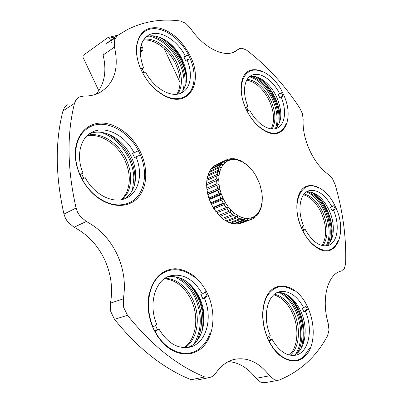 <?xml version="1.0" encoding="UTF-8"?>
<svg xmlns="http://www.w3.org/2000/svg" width="403" height="403" viewBox="0 0 403 403"><rect width="100%" height="100%" fill="white"/><g stroke="black" fill="none" stroke-linecap="round" stroke-linejoin="round"><path stroke-width="0.6" d="M110.583 40.461L109.505 38.179L108.024 37.479L83.154 55.413L82.958 57.256L98.806 90.68M164.086 48.41L180.065 82.474M111.455 42.31L110.679 40.663M108.024 37.479L118.024 35.157M141.121 45.136C143.433 48.098 143.559 50.239 141.493 51.549L140.219 51.519M115.847 36.698L109.505 38.179M140.224 51.262L141.06 51.09C142.365 50.027 142.289 48.425 140.833 46.28M219.01 184.297L206.961 189.586L206.81 188.161L216.849 183.733L219.01 184.297L206.961 189.586L207.767 194.261L209.117 198.936L210.976 203.49L213.283 207.792L215.988 211.731L228.184 206.779L227.03 208.699L216.864 212.809L219.005 215.273L231.226 210.316L230.269 212.305L220.083 216.366L222.391 218.436L232.586 214.411L234.506 213.293L233.73 215.318L223.534 219.328L225.952 220.95L236.158 216.97L237.926 215.64L237.332 217.65L227.126 221.615L229.584 222.758L239.795 218.814L241.407 217.293L240.974 219.252L230.763 223.186L233.196 223.816L243.412 219.902L244.848 218.225L248.167 218.416L251.281 217.872L254.112 216.618L256.6 214.688L258.691 212.149L260.983 207.318L262.162 201.576L262.313 197.354L261.955 192.951L259.764 183.985L255.794 175.491L253.25 171.658L247.321 165.27L242.918 162.177L237.357 159.941L234.057 159.497L230.894 159.774L227.957 160.767L225.317 162.459L223.045 164.822L221.202 167.804L219.847 171.335L219.01 175.33L218.728 179.688L219.01 184.297L219.847 189.032L221.227 193.778L223.116 198.397L225.453 202.769L228.184 206.779L231.226 210.316L234.506 213.293L237.926 215.64L241.407 217.293L244.848 218.225L244.566 220.093L234.35 223.997L233.72 223.615M234.35 223.997L236.702 224.113L246.913 220.219L248.167 218.416L248.011 220.159L250.213 219.766L251.281 217.872L251.225 219.459L240.929 223.297M246.913 220.219L244.566 220.093M243.412 219.902L240.974 219.252M239.795 218.814L237.332 217.65M236.158 216.97L233.73 215.318M232.586 214.411L230.269 212.305M229.186 211.197L227.03 208.699M223.247 203.147L225.453 202.769L224.113 204.578L213.968 208.749L213.106 207.338L223.247 203.147L221.595 200.054L211.469 204.286L210.976 203.49L210.759 202.774L220.874 198.523L219.539 195.254L209.439 199.545L209.117 198.936L208.895 197.969L218.985 193.657L218.008 190.302L207.938 194.649L207.767 194.261L207.565 193.052L217.63 188.685L217.036 185.33M226.048 207.409L224.113 204.578M220.874 198.523L223.116 198.397L221.595 200.054M218.985 193.657L221.227 193.778L219.539 195.254M217.63 188.685L219.847 189.032L218.008 190.302M206.704 184.901L206.643 183.42L216.653 178.947L218.728 179.688L206.633 184.932L206.81 188.161M216.849 183.733L216.653 180.473M207.031 180.292L207.066 178.957L217.051 174.439L219.01 175.33L216.859 175.864L206.865 180.368L206.643 183.42M216.653 178.947L216.859 175.864M207.953 176.03L208.064 174.887L218.023 170.333L219.847 171.335L217.645 171.618L207.681 176.156L207.066 178.957M217.051 174.439L217.645 171.618M209.444 172.227L209.6 171.305L219.539 166.731L221.202 167.804L218.99 167.839L209.046 172.408L208.064 174.887M218.023 170.333L218.99 167.839M211.464 168.963L211.63 168.308L221.549 163.714L223.045 164.822L220.844 164.626L210.92 169.215L209.6 171.305M219.539 166.731L220.844 164.626M213.978 166.313L214.099 165.96L224.003 161.361L225.317 162.459L223.161 162.046L213.252 166.651L211.63 168.308M221.549 163.714L223.161 162.046M216.925 164.323L226.824 159.709L227.957 160.767L225.871 160.167L214.099 165.96M224.003 161.361L225.871 160.167M229.226 159.135L229.947 158.797L230.894 159.774L228.904 159.014L226.824 159.709M232.758 158.883L233.282 158.636L234.057 159.497L232.183 158.611L229.947 158.797M236.39 159.387L236.757 159.22L237.357 159.941L235.619 158.953L233.282 158.636M240.052 160.626L236.757 159.22M243.659 162.555L240.279 160.525M247.155 165.129L243.765 162.51M260.983 207.318L260.867 208.563L261.552 206.029L262.136 201.873M262.227 200.82L262.162 201.863M251.225 219.459L253.23 218.567L254.112 216.618L254.137 218.023L255.895 216.658L256.6 214.688L256.671 215.892L258.147 214.094L258.691 212.149L258.781 213.137L260.157 209.923M260.867 208.563L260.419 209.817M248.011 220.159L237.8 224.043L240.007 223.645L250.213 219.766M237.8 224.043L237.402 223.846M216.864 212.809L217.197 213.222M230.763 223.186L229.962 222.612M227.126 221.615L226.204 220.854M223.534 219.328L222.537 218.381M220.083 216.366L219.056 215.252M213.968 208.749L215.882 211.545M211.469 204.286L213.106 207.338M209.439 199.545L210.759 202.774M207.938 194.649L208.895 197.969M206.991 189.737L207.565 193.052M254.137 218.023L253.341 218.325M256.671 215.892L256.091 216.114M258.781 213.137L258.373 213.293M215.988 211.731L228.184 206.779M213.283 207.792L225.453 202.769M210.976 203.49L223.116 198.397M209.117 198.936L221.227 193.778M207.767 194.261L219.847 189.032M207.58 295.903L204.361 298.089C213.066 317.74 206.477 343.034 190.357 346.998C178.176 349.451 167.698 343.447 158.933 328.989L155.195 331.533C165.522 351.572 186.619 359.058 199.414 348.701C204.472 344.782 208.089 339.266 210.26 332.148M167.583 276.851C180.67 275.143 191.229 281.944 199.268 297.253C208.789 316.279 203.419 342.207 187.697 347.532M204.361 298.089L202.795 298.563L200.83 294.417L202.392 293.938L205.621 291.767M155.432 325.468L157.351 329.432L158.933 328.989M194.256 277.294C182.423 267.229 166.978 267.008 157.346 277.853C147.689 288.624 145.609 309.63 153.059 327.065L156.807 324.546C147.987 304.431 155.145 280.014 169.905 275.924C182.801 273.022 193.631 279.027 202.392 293.938M202.795 298.563L206.472 296.064M155.195 331.533L154.858 331.694M154.747 331.201L157.351 329.432M152.737 327.221L153.059 327.065M307.837 309.403L305.449 311.398C313.338 329.231 308.839 352.358 296.024 355.108C287.052 356.675 279.062 351.396 272.065 339.276L269.34 341.548C278.151 359.038 294.603 365.501 303.983 356.272L309.444 348.348M277.264 292.543C286.543 292.286 294.281 298.301 300.487 310.597C308.905 327.684 305.59 351.179 293.334 355.491M305.449 311.398L303.892 311.791L302.179 308.134L303.736 307.731L306.129 305.756M268.937 336.455L270.468 339.643L272.065 339.276M293.933 290.835C283.359 283.969 274.539 285.561 267.476 295.606C261.456 305.585 261.325 323.146 267.501 337.643L270.232 335.387C262.202 317.055 267.249 294.608 279.158 291.822C288.553 290.019 296.744 295.318 303.736 307.731M303.892 311.791L306.623 309.514M268.846 340.993L270.468 339.643M335.593 208.825L333.553 210.21C340.082 225.171 337.669 242.853 328.153 245.503C319.937 247.185 312.3 241.845 305.237 229.473L302.945 231.03C310.768 246.863 324.989 254.479 332.954 247.946L335.734 245.1L337.86 241.281M306.567 191.843C315.201 191.435 322.667 197.46 328.964 209.913C335.689 223.927 334.55 241.427 326.158 245.911M333.553 210.21L332.107 210.729L330.571 207.409L334.062 205.515M302.285 226.854L303.756 229.982L305.237 229.473M318.969 188.342C302.285 177.763 289.969 202.261 301.308 227.514L303.605 225.967C296.981 210.709 299.746 193.445 308.688 190.79C317.237 188.967 325.014 194.337 332.017 206.89M332.107 210.729L334.435 209.147M302.703 230.702L303.756 229.982M283.359 96.01L281.093 96.942C286.946 110.493 285.148 125.106 276.775 128.214C269.013 131.68 256.348 123.414 249.583 109.908L247.029 110.956C255.008 127.106 270.232 136.713 279.133 132.028C282.503 130.371 284.886 127.378 286.276 123.046M249.417 76.802C257.991 73.945 270.62 83.617 276.69 97.108C282.604 111.399 282.171 121.913 275.385 128.663M281.093 96.942L279.717 97.637L278.156 94.277L281.803 92.65M262.373 71.996C245.901 63.478 234.914 84.041 245.367 107.384L247.926 106.347L246.53 107.072L248.122 110.508M247.926 106.347C242.017 92.64 244.047 78.348 251.92 75.215C260.071 71.356 272.912 80.182 279.531 93.572M280.755 93.224L278.156 94.277M246.53 107.072L245.362 107.546M145.654 37.237C156.827 31.58 175.013 43.338 182.524 60.123C188.7 74.711 188.015 85.789 180.473 93.345M189.974 58.883L187.007 59.76L185.637 60.606L183.874 56.833L185.239 55.982L188.216 55.125M187.007 59.76C193.128 73.966 190.75 88.937 181.184 93.043C171.109 98.115 153.815 88.322 145.503 71.981L142.581 72.837M140.662 68.812L143.614 67.961L142.239 68.848L143.911 72.449M143.614 67.961C137.871 51.891 139.639 40.879 148.924 34.935C159.603 29.202 177.189 39.847 185.239 55.982M187.269 55.856L183.874 56.833M142.239 68.848L140.849 69.251M89.023 134.073L89.139 134.023C103.007 127.378 123.061 138.753 131.197 156.691C139.035 172.711 136.325 191.853 124.527 198.84M139.559 155.311L134.526 157.553L132.532 153.341L137.569 151.115M135.967 156.792C143.423 173.95 138.823 193.511 125.222 198.578C112.764 203.943 94.116 194.654 85.224 177.683L82.031 178.997M79.849 174.459L83.063 173.164L81.633 173.94L83.708 178.307M83.063 173.164C75.583 155.885 80.444 136.96 92.876 131.786C106.165 125.464 125.288 135.65 133.967 152.571M136.647 151.674L132.532 153.341M81.633 173.94L79.925 174.63M86.917 135.897C100.624 132.995 117.454 144.143 124.804 160.122C130.31 172.403 130.738 183.582 126.084 193.662L121.807 199.596M87.637 135.217C101.445 131.857 118.729 143.095 126.204 159.376C131.721 171.683 132.159 182.881 127.509 192.972L122.759 199.374M67.432 104.83L64.51 107.49L62.949 110.941C55.04 141.644 55.382 176.02 63.966 214.074L65.447 218.255L67.694 221.912L74.046 227.257C87.199 234.062 97.274 244.611 104.271 258.907C111.011 273.325 113.077 288.074 110.467 303.152L110.77 311.63L114.507 319.342C138.224 348.676 163.779 368.8 191.183 379.717L196.573 380.15L209.444 377.566M74.046 227.257L86.307 221.489L79.895 216.018L77.618 212.285L76.102 208.034C67.256 169.315 66.722 134.416 74.495 103.344L75.789 100.246L77.88 97.909L79.416 96.952L83.819 96.05C89.451 96.156 94.514 95.138 99.002 92.992C114.16 84.242 119.313 68.938 114.467 47.08L114.276 40.305L117.213 35.726L127.333 29.595C144.123 21.304 161.84 18.442 180.484 21.021L185.743 23.314L190.483 28.286C203.47 47.614 223.262 57.584 234.556 51.856L239.513 48.602L242.178 48.224L246.732 50.259C267.003 65.85 284.694 85.134 299.807 108.1L302.436 113.757L303.157 119.404C302.628 129.182 304.824 139.539 309.751 150.48C314.899 161.291 321.236 169.391 328.762 174.776L332.495 178.771L335.074 184.388C342.872 210.96 346.394 237.317 345.643 263.461L344.409 268.479L341.543 270.947L340.616 271.214M275.415 128.638C278.332 120.306 277.335 110.588 272.428 99.476C270.04 94.357 267.043 89.854 263.451 85.955C258.968 81.179 254.308 78.122 249.477 76.787M251.301 76.409C255.885 77.875 260.293 80.867 264.519 85.386C268.116 89.29 271.113 93.803 273.506 98.926C278.256 109.641 279.35 119.132 276.785 127.388M295.303 354.534C302.567 344.369 302.477 325.251 295.53 310.753C291.329 302.003 285.893 295.908 279.234 292.467M281.621 292.744C287.787 296.351 292.83 302.25 296.744 310.441C303.424 324.41 303.827 342.686 297.313 353.099M326.138 245.911C328.808 240.782 329.674 234.375 328.742 226.693L327.08 218.789L324.193 211.096C319.544 201.424 313.65 195.022 306.517 191.873M308.28 191.707C315.166 195.017 320.848 201.344 325.327 210.688L328.218 218.391L329.886 226.305C330.782 233.629 330.037 239.82 327.639 244.878M194.216 343.618C201.994 329.79 202.246 314.451 194.971 297.605C191.964 291.329 188.08 286.12 183.31 281.984L174.806 276.554M178.479 277.365L184.519 281.581C189.289 285.727 193.178 290.946 196.185 297.233C202.991 312.733 203.238 327.256 196.921 340.807M182.977 90.71C185.204 82.318 184.01 73.039 179.395 62.858C171.975 48.184 161.946 39.257 149.296 36.089M152.425 35.842C164.283 39.716 173.628 48.501 180.468 62.193C184.7 71.462 186.06 80.091 184.564 88.086M132.486 190.08L133.861 177.804C133.549 171.199 131.887 164.691 128.874 158.283C122.381 145.246 113.097 136.587 101.022 132.295M107.505 133.841C117.223 138.944 124.723 146.894 130.003 157.689C133.02 164.107 134.683 170.62 134.995 177.234L134.743 183.99M287.001 294.789C291.273 298.643 294.84 303.6 297.701 309.655C303.681 323.216 304.799 336.213 301.066 348.645M159.956 37.373C169.195 42.884 176.428 51.04 181.652 61.845C184.624 68.248 186.262 74.555 186.574 80.771M246.777 80.101C255.875 81.98 263.411 88.897 269.39 100.856C274.221 111.953 274.831 121.293 271.209 128.869M273.849 294.825C281.359 296.986 287.48 302.91 292.22 312.607C299.374 327.357 298.235 347.25 289.273 355.058M303.545 194.77C310.653 197.022 316.551 202.976 321.246 212.623C326.838 225.892 327.075 236.863 321.962 245.543M164.399 278.74C175.658 279.868 184.544 286.85 191.052 299.676C199.354 316.511 196.463 339.094 184.116 347.673M143.327 40.078C154.656 38.668 169.26 49.856 175.854 64.344C181.063 76.167 181.41 86.126 176.897 94.221M228.4 361.587C238.818 362.378 248.031 367.964 256.031 378.341L260.842 382.276L265.088 382.679L278.055 380.321M102.967 48.345L103.118 55.035C106.906 71.25 104.523 84.323 95.959 94.247M115.097 38.134L105.924 43.786L117.213 35.726M247.266 79.285C256.64 80.751 264.464 87.713 270.73 100.171C275.758 111.787 276.226 121.379 272.141 128.95M274.564 294.225C282.382 296.109 288.775 302.109 293.737 312.219C301.086 327.347 299.681 347.824 290.22 355.26M304.124 194.029C311.534 195.969 317.715 201.999 322.662 212.119C328.44 225.952 328.516 237.166 322.889 245.754M165.18 278.201C176.726 279.027 185.854 286.029 192.569 299.212C201.042 316.36 197.878 339.417 185.088 347.698M143.866 39.282C155.281 37.298 170.439 48.642 177.189 63.513C182.569 75.784 182.781 85.975 177.824 94.08M86.307 221.489C99.561 228.491 109.742 239.266 116.855 253.825C123.711 268.509 125.872 283.505 123.343 298.814L123.696 307.439L127.499 315.297C151.498 345.225 177.255 365.778 204.774 376.961L210.784 377.238L213.444 375.772L215.64 373.359C220.743 365.959 226.859 361.325 233.977 359.456C247.19 356.771 259.074 362.211 269.622 375.777L274.453 379.782L278.695 380.205L279.526 379.948C300.406 371.244 316.415 356.529 327.543 335.795L328.994 330.107L328.188 323.302C321.025 298.769 327.664 274.337 340.898 271.123L341.401 270.987M140.536 152.218C148.4 168.802 147.357 188.045 137.458 198.256C127.63 208.507 109.581 207.872 95.083 195.526C89.108 190.392 84.313 184.09 80.696 176.625C77.28 169.396 75.472 162.112 75.265 154.782C74.822 136.234 86.449 122.97 101.42 123.051C116.402 123.046 132.647 135.509 140.536 152.218M307.69 307.237C314.436 321.639 315.141 340.031 309.01 351.194C301.58 362.786 291.747 364.121 279.521 355.199C275.083 351.361 271.355 346.268 268.333 339.93C262.141 325.689 261.038 312.411 265.028 300.089C272.539 277.863 297.333 283.369 307.69 307.237M283.223 94.03C294.88 117.439 284.568 141.775 265.446 131.227C257.613 126.94 251.16 119.59 246.092 109.173C241.447 98.77 240.057 89.426 241.906 81.134C246.46 60.309 272.902 69.86 283.223 94.03M190.367 56.329C203.973 83.089 188.277 109.379 163.86 95.446C154.48 90.141 147.004 81.839 141.443 70.55C137.544 62.092 135.902 54.073 136.516 46.481C138.834 32.275 146.44 26.135 159.346 28.054C172.323 31.721 182.665 41.146 190.367 56.329M335.462 206.87C347.996 231.77 336.399 260.801 316.995 247.769C311.061 243.906 306.094 237.79 302.094 229.428C296.598 216.789 295.409 205.53 298.522 195.656C304.456 177.587 326.072 185.184 335.462 206.87M207.409 293.449C215.736 310.95 214.638 333.422 204.19 345.527C193.843 357.743 175.109 356.811 161.956 342.006L157.538 336.233L153.84 329.664C148.662 318.405 146.989 307.066 148.818 295.646C152.767 278.579 161.527 269.607 175.098 268.725C188.639 269.622 199.409 277.863 207.409 293.449M139.347 152.777C129.968 132.058 106.85 118.774 90.836 126.477C80.786 131.484 75.688 141.1 75.542 155.321C75.744 162.48 77.507 169.587 80.837 176.64C84.373 183.929 89.053 190.08 94.881 195.092C106.392 204.286 117.439 207.016 128.028 203.273C144.476 197.228 149.301 172.968 139.347 152.777M307.519 309.665L305.822 306.013M283.032 96.141L281.475 92.786M155.593 89.602L163.366 95.043C170.988 99.012 177.713 99.743 183.546 97.239C195.128 92.327 197.44 73.694 189.314 56.818C180.584 37.267 159.321 23.54 146.491 30.492C140.833 33.484 137.559 39.066 136.662 47.237C136.264 51.765 136.758 56.606 138.143 61.755M335.296 209.026L333.765 205.716M207.197 296.16L205.243 292.024M152.838 327.171L154.979 331.639M255.2 76.58L260.197 79.87L264.962 84.303C275.602 96.816 280.266 110.095 278.957 124.139M312.038 192.312C322.173 200.074 328.475 211.494 330.944 226.572C331.669 232.279 331.402 237.427 330.153 242.017M188.06 282.599C200.195 296.321 204.9 312.426 202.17 330.923M302.507 345.885C305.494 334.193 304.245 322.158 298.749 309.771C296.24 304.451 293.152 299.993 289.48 296.401M279.793 122.038C280.634 114.533 279.133 106.528 275.294 98.04C270.735 88.514 264.771 81.552 257.401 77.159M186.624 74.847L182.332 61.15C178.202 52.506 172.56 45.494 165.406 40.114M331.236 240.047C333.281 230.702 331.926 220.668 327.171 209.953C323.715 202.628 319.357 197.017 314.093 193.108M203.48 325.503C204.361 315.504 202.633 305.822 198.286 296.452L191.924 286.236M303.207 343.064C305.106 331.901 303.54 320.738 298.512 309.564L291.792 298.86M279.894 121.157C280.347 113.848 278.755 106.185 275.118 98.176C270.786 89.078 265.119 82.212 258.111 77.572M186.644 75.104L182.292 61.362C178.106 52.592 172.388 45.453 165.139 39.947M331.387 239.417C333.024 230.093 331.533 220.26 326.914 209.918C323.69 203.052 319.639 197.616 314.758 193.606M76.102 208.034L63.966 214.074M269.622 375.777L256.031 378.341M204.774 376.961L191.183 379.717M127.499 315.297L114.507 319.342M123.343 298.814L110.467 303.152M74.495 103.344L62.949 110.941M103.118 55.035L114.467 47.08M233.201 52.41L238.45 49.302M242.918 162.177L242.001 161.417M189.345 347.25L190.357 346.998M169.28 276.141L169.905 275.924M294.971 355.325L296.024 355.108M308.129 191.007L308.688 190.79M250.389 76.061L251.92 75.215M145.921 36.99L148.924 34.935M89.139 134.023L92.876 131.786M341.543 270.947L340.565 271.229M232.919 52.511L238.767 49.045M75.542 155.321L75.265 154.782M94.881 195.092L95.083 195.526M264.942 300.779L265.028 300.089M279.088 354.6L279.521 355.199M241.886 81.9L241.906 81.134M264.872 130.819L265.446 131.227M136.662 47.237L136.516 46.481M163.366 95.043L163.86 95.446M298.406 196.382L298.522 195.656M316.451 247.281L316.995 247.769M148.949 296.2L148.818 295.646M161.774 341.452L161.956 342.006"/></g></svg>

